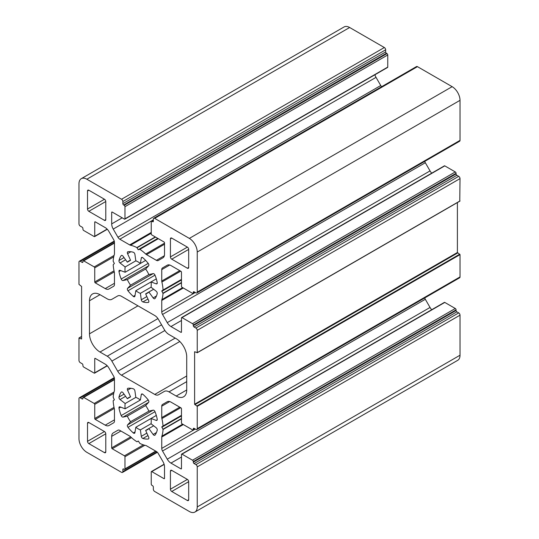 <?xml version="1.0" encoding="UTF-8"?>
<svg xmlns="http://www.w3.org/2000/svg" width="539" height="539" viewBox="0 0 539 539"><rect width="100%" height="100%" fill="white"/><g stroke="black" fill="none" stroke-linecap="round" stroke-linejoin="round"><path stroke-width="0.81" d="M130.566 285.165L127.581 288.365A1.86 1.071 -120 0 0 127.979 290.77A27.873 16.096 -120 0 0 133.301 296.389A1.86 1.071 -120 0 0 134.555 296.713A1.86 1.071 -120 0 0 134.918 296.113L135.821 290.71A18.582 10.726 -120 0 0 140.383 293.344L141.292 299.792A1.86 1.071 -120 0 0 142.902 301.928A27.873 16.096 -120 0 0 148.225 302.46A1.86 1.071 -120 0 0 148.481 302.372A1.86 1.071 -120 0 0 148.629 300.519L145.638 293.863A18.582 10.726 -120 0 0 147.396 293.176A18.582 10.726 -120 0 0 148.865 292.003L153.137 297.912A1.86 1.071 -120 0 0 154.814 298.714A1.86 1.071 -120 0 0 155.016 298.539A27.873 16.096 -120 0 0 157.22 293.667A1.86 1.071 -120 0 0 156.175 291.195L151.041 287.193A18.582 10.726 -120 0 0 151.041 281.924L156.175 283.837A1.86 1.071 -120 0 0 156.876 283.824A1.86 1.071 -120 0 0 157.22 282.577A27.873 16.096 -120 0 0 155.016 275.159A1.86 1.071 -120 0 0 153.885 273.772A1.86 1.071 -120 0 0 153.137 273.61L148.865 274.594A18.582 10.726 -120 0 0 145.638 269.008L148.629 265.808A1.86 1.071 -120 0 0 148.225 263.403A27.873 16.096 -120 0 0 142.902 257.783A1.86 1.071 -120 0 0 142.586 257.554A1.86 1.071 -120 0 0 141.656 257.46A1.86 1.071 -120 0 0 141.292 258.06L140.383 263.463L145.651 260.418L125.163 272.249L120.035 270.329A1.86 1.071 -120 0 0 119.335 270.349A1.86 1.071 -120 0 0 118.991 271.589A27.873 16.096 -120 0 0 121.194 279.013A1.86 1.071 -120 0 0 123.074 280.563L127.339 279.573A18.582 10.726 -120 0 0 130.566 285.165L148.865 274.594M140.383 263.463A18.582 10.726 -120 0 0 138.105 261.914A18.582 10.726 -120 0 0 135.821 260.829L134.918 254.381A1.86 1.071 -120 0 0 133.625 252.38A1.86 1.071 -120 0 0 133.301 252.239A27.873 16.096 -120 0 0 127.979 251.713A1.86 1.071 -120 0 0 127.73 251.794A1.86 1.071 -120 0 0 127.581 253.653L130.566 260.303A18.582 10.726 -120 0 0 128.814 260.991A18.582 10.726 -120 0 0 127.339 262.17L130.566 260.303M127.339 262.17L123.074 256.254A1.86 1.071 -120 0 0 122.319 255.547A1.86 1.071 -120 0 0 121.39 255.452A1.86 1.071 -120 0 0 121.194 255.634A27.873 16.096 -120 0 0 118.991 260.505A1.86 1.071 -120 0 0 120.035 262.971L125.163 266.98A18.582 10.726 -120 0 0 125.163 272.249M127.339 398.719L123.074 392.81A1.86 1.071 -120 0 0 122.319 392.096A1.86 1.071 -120 0 0 121.39 392.008A1.86 1.071 -120 0 0 121.194 392.183A27.873 16.096 -120 0 0 118.991 397.054A1.86 1.071 -120 0 0 120.035 399.527L125.163 403.529A18.582 10.726 -120 0 0 125.163 408.798L140.383 400.012A18.582 10.726 -120 0 0 138.105 398.462A18.582 10.726 -120 0 0 135.821 397.378L134.918 390.93A1.86 1.071 -120 0 0 133.625 388.929A1.86 1.071 -120 0 0 133.301 388.794A27.873 16.096 -120 0 0 127.979 388.262A1.86 1.071 -120 0 0 127.73 388.349A1.86 1.071 -120 0 0 127.581 390.202L130.566 396.859A18.582 10.726 -120 0 0 128.814 397.546A18.582 10.726 -120 0 0 127.339 398.719L130.566 396.859M125.163 408.798L120.035 406.884A1.86 1.071 -120 0 0 119.335 406.898A1.86 1.071 -120 0 0 118.991 408.144A27.873 16.096 -120 0 0 121.194 415.562A1.86 1.071 -120 0 0 123.074 417.112L127.339 416.121A18.582 10.726 -120 0 0 130.566 421.714L127.581 424.914A1.86 1.071 -120 0 0 127.979 427.319A27.873 16.096 -120 0 0 133.301 432.938A1.86 1.071 -120 0 0 134.555 433.262A1.86 1.071 -120 0 0 134.918 432.662L135.821 427.259A18.582 10.726 -120 0 0 140.383 429.893L141.292 436.341A1.86 1.071 -120 0 0 142.902 438.483A27.873 16.096 -120 0 0 148.225 439.009A1.86 1.071 -120 0 0 148.481 438.928A1.86 1.071 -120 0 0 148.629 437.068L145.638 430.418A18.582 10.726 -120 0 0 147.396 429.731A18.582 10.726 -120 0 0 148.865 428.552L153.137 434.468A1.86 1.071 -120 0 0 154.814 435.269A1.86 1.071 -120 0 0 155.016 435.088A27.873 16.096 -120 0 0 157.22 430.216A1.86 1.071 -120 0 0 156.175 427.75L151.041 423.742A18.582 10.726 -120 0 0 151.041 418.473L156.175 420.393A1.86 1.071 -120 0 0 156.876 420.373A1.86 1.071 -120 0 0 157.22 419.133A27.873 16.096 -120 0 0 155.016 411.708A1.86 1.071 -120 0 0 153.885 410.32A1.86 1.071 -120 0 0 153.137 410.159L148.865 411.149A18.582 10.726 -120 0 0 145.638 405.557L148.629 402.357A1.86 1.071 -120 0 0 148.225 399.951A27.873 16.096 -120 0 0 142.902 394.332A1.86 1.071 -120 0 0 142.586 394.103A1.86 1.071 -120 0 0 141.656 394.009A1.86 1.071 -120 0 0 141.292 394.609L140.383 400.012M162.522 404.472L167.252 401.744A7.431 4.292 60 0 1 170.964 402.114L180.942 407.868A0.741 0.431 60 0 1 181.468 408.778L181.468 422.893A0.741 0.431 -120 0 0 181.993 423.802L192.504 429.873A1.112 0.647 -120 0 0 193.056 429.927A1.112 0.647 -120 0 0 193.292 429.415L193.292 428.808A1.112 0.647 60 0 1 193.521 428.296A1.112 0.647 60 0 1 194.08 428.35L195.92 429.415A1.86 1.071 -120 0 0 196.85 429.509A1.86 1.071 -120 0 0 197.234 428.653L197.234 406.345L194.606 404.23L194.606 351.731L197.234 352.647L197.234 330.34A1.86 1.071 -120 0 0 195.92 328.062L194.08 327.005A1.112 0.647 60 0 1 193.292 325.637L193.292 325.03A1.112 0.647 -120 0 0 192.504 323.663L181.993 317.592A0.741 0.431 -120 0 0 181.468 317.895L181.468 332.011A0.741 0.431 60 0 1 180.942 332.314L170.964 326.553A7.431 4.292 60 0 1 167.252 322.632L162.522 314.446A3.719 2.143 60 0 1 161.754 311.859L161.754 300.452A3.719 2.143 60 0 1 161.882 299.603A35.304 20.381 -120 0 0 163.007 293.486L161.835 290.871L163.041 290.036A35.304 20.381 -120 0 0 161.882 282.025A3.719 2.143 60 0 1 161.754 281.028L161.754 269.621A3.719 2.143 60 0 1 162.522 267.923L167.265 265.181A7.431 4.292 60 0 1 170.964 265.559L180.942 271.319A0.741 0.431 60 0 1 181.468 272.229L181.468 286.337A0.741 0.431 -120 0 0 181.993 287.253L192.504 293.317A1.112 0.647 -120 0 0 193.056 293.371A1.112 0.647 -120 0 0 193.292 292.866L193.292 292.259A1.112 0.647 60 0 1 193.521 291.747A1.112 0.647 60 0 1 194.08 291.801L195.92 292.866A1.86 1.071 -120 0 0 196.85 292.953A1.86 1.071 -120 0 0 197.234 292.104L197.234 252.05A11.151 6.434 -120 0 0 189.351 238.393L154.659 218.369A1.86 1.071 -120 0 0 153.73 218.275A1.86 1.071 -120 0 0 153.345 219.124L153.345 221.253A1.112 0.647 60 0 1 153.116 221.758A1.112 0.647 60 0 1 152.557 221.704L152.032 221.401A1.112 0.647 -120 0 0 151.472 221.347A1.112 0.647 -120 0 0 151.243 221.859L151.243 233.993A0.741 0.431 -120 0 0 151.769 234.903L163.991 241.964A0.741 0.431 60 0 1 164.516 242.873L164.516 254.388A7.431 4.292 60 0 1 162.973 257.79L158.25 260.519A3.719 2.143 60 0 1 156.391 260.337L146.52 254.63A3.719 2.143 60 0 1 145.719 254.024A35.304 20.381 -120 0 0 139.857 249.341L138.179 249.732L136.852 247.569A35.304 20.381 -120 0 0 130.492 245.238A3.719 2.143 60 0 1 129.69 244.915L119.813 239.215A3.719 2.143 60 0 1 117.96 237.254L113.23 229.075A7.431 4.292 60 0 1 111.694 223.894L111.694 212.373A0.741 0.431 60 0 1 112.22 212.07L124.442 219.124A0.741 0.431 -120 0 0 124.967 218.821L124.967 206.686A1.112 0.647 -120 0 0 124.179 205.319L123.653 205.015A1.112 0.647 60 0 1 122.865 203.648L122.865 201.525A1.86 1.071 -120 0 0 121.551 199.248L86.86 179.224A11.151 6.434 -120 0 0 81.288 178.672A11.151 6.434 -120 0 0 78.977 183.779L78.977 223.833A1.86 1.071 -120 0 0 80.291 226.104L82.13 227.168A1.112 0.647 60 0 1 82.918 228.536L82.918 229.142A1.112 0.647 -120 0 0 83.707 230.503L94.217 236.574A0.741 0.431 -120 0 0 94.743 236.271L94.743 222.162A0.741 0.431 60 0 1 95.268 221.859L105.24 227.613A7.431 4.292 60 0 1 108.959 231.541L113.682 239.72A3.719 2.143 60 0 1 114.45 242.314L114.45 253.714A3.719 2.143 60 0 1 114.329 254.57A35.304 20.381 -120 0 0 113.17 261.247L114.376 263.477L113.203 264.73A35.304 20.381 -120 0 0 114.329 272.148A3.719 2.143 60 0 1 114.45 273.145L114.45 284.552A3.719 2.143 60 0 1 113.682 286.249L108.959 288.978A7.431 4.292 60 0 1 105.24 288.608L95.268 282.854A0.741 0.431 60 0 1 94.743 281.937L94.743 267.829A0.741 0.431 -120 0 0 94.217 266.92L83.707 260.849A1.112 0.647 -120 0 0 83.147 260.795A1.112 0.647 -120 0 0 82.918 261.307L82.918 261.914A1.112 0.647 60 0 1 82.689 262.426A1.112 0.647 60 0 1 82.13 262.372L80.291 261.307A1.86 1.071 -120 0 0 79.361 261.213A1.86 1.071 -120 0 0 78.977 262.062L78.977 284.37L81.605 286.492L81.605 338.991L78.977 338.081L78.977 360.382A1.86 1.071 -120 0 0 80.291 362.659L82.13 363.717A1.112 0.647 60 0 1 82.918 365.085L82.918 365.691A1.112 0.647 -120 0 0 83.707 367.059L94.217 373.129A0.741 0.431 -120 0 0 94.743 372.826L94.743 358.711A0.741 0.431 60 0 1 95.268 358.408L105.24 364.169A7.431 4.292 60 0 1 108.959 368.09L113.682 376.276A3.719 2.143 60 0 1 114.45 378.863L114.45 390.27A3.719 2.143 60 0 1 114.329 391.119A35.304 20.381 -120 0 0 113.203 397.236L114.376 399.85L113.17 400.686A35.304 20.381 -120 0 0 114.329 408.697A3.719 2.143 60 0 1 114.45 409.694L114.45 421.1A3.719 2.143 60 0 1 113.682 422.798L108.959 425.527A7.431 4.292 60 0 1 105.24 425.163L95.268 419.403A0.741 0.431 60 0 1 94.743 418.493L94.743 404.385A0.741 0.431 -120 0 0 94.217 403.468L83.707 397.405A1.112 0.647 -120 0 0 83.147 397.344A1.112 0.647 -120 0 0 82.918 397.856L82.918 398.462A1.112 0.647 60 0 1 82.689 398.975A1.112 0.647 60 0 1 82.13 398.921L80.291 397.856A1.86 1.071 -120 0 0 79.361 397.769A1.86 1.071 -120 0 0 78.977 398.617L78.977 438.672A11.151 6.434 -120 0 0 86.86 452.329L121.551 472.353A1.86 1.071 -120 0 0 122.474 472.447A1.86 1.071 -120 0 0 122.865 471.598L122.865 469.469A1.112 0.647 60 0 1 123.094 468.964A1.112 0.647 60 0 1 123.653 469.018L124.179 469.321A1.112 0.647 -120 0 0 124.731 469.375A1.112 0.647 -120 0 0 124.967 468.863L124.967 456.728A0.741 0.431 -120 0 0 124.442 455.819L112.22 448.758A0.741 0.431 60 0 1 111.694 447.848L111.694 436.334A7.431 4.292 60 0 1 113.23 432.932L117.967 430.196A3.719 2.143 60 0 1 119.813 430.385L129.69 436.091A3.719 2.143 60 0 1 130.492 436.698A35.304 20.381 -120 0 0 136.852 441.704L138.368 441.097L139.857 443.402A35.304 20.381 -120 0 0 145.719 445.483A3.719 2.143 60 0 1 146.52 445.807L156.391 451.507A3.719 2.143 60 0 1 158.25 453.467L162.973 461.647A7.431 4.292 60 0 1 164.516 466.828L164.516 478.349A0.741 0.431 60 0 1 163.991 478.652L151.769 471.598A0.741 0.431 -120 0 0 151.243 471.901L151.243 484.035A1.112 0.647 -120 0 0 152.032 485.403L152.557 485.706A1.112 0.647 60 0 1 153.345 487.067L153.345 489.196A1.86 1.071 -120 0 0 154.659 491.474L189.351 511.498A11.151 6.434 -120 0 0 194.923 512.05A11.151 6.434 -120 0 0 197.234 506.943L197.234 466.889A1.86 1.071 -120 0 0 195.92 464.618L194.08 463.553A1.112 0.647 60 0 1 193.292 462.186L193.292 461.579A1.112 0.647 -120 0 0 192.504 460.218L181.993 454.148A0.741 0.431 -120 0 0 181.468 454.451L181.468 468.559A0.741 0.431 60 0 1 180.942 468.863L170.964 463.102A7.431 4.292 60 0 1 167.252 459.181L162.522 451.002A3.719 2.143 60 0 1 161.754 448.408L161.754 437.008A3.719 2.143 60 0 1 161.882 436.152A35.304 20.381 -120 0 0 163.041 429.475L161.835 426.821L181.468 415.481L163.007 425.992A35.304 20.381 -120 0 0 161.882 418.574A3.719 2.143 60 0 1 161.754 417.577L161.754 406.17A3.719 2.143 60 0 1 162.522 404.472L167.265 401.737M139.655 249.308L158.183 238.609M459.767 201.074L460.023 178.618A1.86 1.071 -120 0 0 458.709 176.341L456.87 175.283A1.112 0.647 60 0 1 456.082 173.915L456.082 173.309A1.112 0.647 -120 0 0 455.293 171.941L444.783 165.871A0.741 0.431 -120 0 0 444.412 165.837L181.616 317.559M197.234 352.647L460.023 200.926M431.712 173.167A7.431 4.292 60 0 1 430.041 170.91L425.318 162.724A3.719 2.143 60 0 1 424.739 161.383M161.835 290.871L181.468 279.539M162.522 267.923L167.252 265.195M196.85 292.953L459.639 141.231A1.86 1.071 -120 0 0 460.023 140.383L460.023 100.328A11.151 6.434 -120 0 0 452.14 86.671L417.449 66.647A1.86 1.071 -120 0 0 416.526 66.553L153.73 218.275M381.619 86.705A3.719 2.143 60 0 1 380.75 85.533L376.027 77.353A7.431 4.292 60 0 1 374.901 74.773M124.812 219.164L387.602 67.442A0.741 0.431 -120 0 0 387.757 67.099L387.757 54.965A1.112 0.647 -120 0 0 386.968 53.597L386.443 53.294A1.112 0.647 60 0 1 385.654 51.933L385.654 49.804A1.86 1.071 -120 0 0 384.341 47.526L349.649 27.502A11.151 6.434 -120 0 0 344.077 26.95L81.288 178.672M113.23 432.932L117.96 430.203M137.054 441.731L138.179 441.077M194.923 512.05L457.712 360.328A11.151 6.434 -120 0 0 460.023 355.221L460.023 315.167A1.86 1.071 -120 0 0 458.709 312.896L456.87 311.832A1.112 0.647 60 0 1 456.082 310.464L456.082 309.858A1.112 0.647 -120 0 0 455.293 308.497L444.783 302.426A0.741 0.431 -120 0 0 444.412 302.386L181.616 454.107M431.712 309.723A7.431 4.292 60 0 1 430.041 307.459L425.318 299.28A3.719 2.143 60 0 1 424.739 297.932M161.835 426.821L181.468 415.481M196.85 429.509L459.639 277.787A1.86 1.071 -120 0 0 460.023 276.938L460.023 254.624L457.395 252.508L457.395 202.563M197.234 406.345L460.023 254.624M117.731 295.931L111.863 299.313A9.291 5.363 60 0 1 107.221 298.855L99.998 294.685A14.863 8.584 -120 0 0 92.567 293.95A14.863 8.584 -120 0 0 89.487 300.755L89.487 333.83A14.863 8.584 -120 0 0 99.998 352.034L107.221 356.205A9.291 5.363 60 0 1 111.863 361.11L117.731 371.27A7.431 4.292 -120 0 0 121.45 375.191L154.76 394.427A7.431 4.292 -120 0 0 158.479 394.791L164.341 391.408A9.291 5.363 60 0 1 168.99 391.866L176.206 396.037A14.863 8.584 -120 0 0 183.644 396.771A14.863 8.584 -120 0 0 186.723 389.966L186.723 356.892A14.863 8.584 -120 0 0 176.206 338.687L168.99 334.517A9.291 5.363 60 0 1 164.341 329.612L158.479 319.452A7.431 4.292 -120 0 0 154.76 315.531L121.45 296.295A7.431 4.292 -120 0 0 117.731 295.931M171.739 470.379A1.86 1.071 -120 0 0 170.809 470.291A1.86 1.071 -120 0 0 170.425 471.14L170.425 489.196A1.86 1.071 -120 0 0 171.739 491.474L187.377 500.495A1.86 1.071 -120 0 0 188.306 500.59A1.86 1.071 -120 0 0 188.69 499.741L188.69 481.684A1.86 1.071 -120 0 0 187.377 479.407L171.739 470.379L170.425 471.14M105.779 433.814A1.86 1.071 -120 0 0 104.465 431.537L88.827 422.515A1.86 1.071 -120 0 0 87.904 422.421A1.86 1.071 -120 0 0 87.513 423.27L87.513 441.326A1.86 1.071 -120 0 0 88.827 443.604L104.465 452.632A1.86 1.071 -120 0 0 105.395 452.72A1.86 1.071 -120 0 0 105.779 451.871L105.779 433.814L88.827 443.604M135.821 427.259L156.31 415.434M145.638 430.418L153.662 425.783M140.383 429.893L151.041 423.742M130.566 421.714L148.865 411.149M127.339 416.121L145.638 405.557M125.163 403.529L135.821 397.378M170.425 256.908A1.86 1.071 -120 0 0 171.739 259.178L187.377 268.206A1.86 1.071 -120 0 0 188.306 268.301A1.86 1.071 -120 0 0 188.69 267.452L188.69 249.395A1.86 1.071 -120 0 0 187.377 247.118L171.739 238.09A1.86 1.071 -120 0 0 170.809 238.002A1.86 1.071 -120 0 0 170.425 238.851L170.425 256.908L187.377 247.118M104.465 220.343A1.86 1.071 -120 0 0 105.395 220.431A1.86 1.071 -120 0 0 105.779 219.582L105.779 201.525A1.86 1.071 -120 0 0 104.465 199.248L88.827 190.227A1.86 1.071 -120 0 0 87.904 190.132A1.86 1.071 -120 0 0 87.513 190.981L87.513 209.038A1.86 1.071 -120 0 0 88.827 211.315L104.465 220.343L105.779 219.582M127.339 279.573L145.638 269.008M125.163 266.98L135.821 260.829M135.821 290.71L156.31 278.879M145.638 293.863L153.662 289.234M140.383 293.344L151.041 287.193M136.852 247.569L155.279 236.931M197.234 330.34L460.023 178.618M195.92 328.062L458.709 176.341M194.08 327.005L456.87 175.283M193.292 325.637L456.082 173.915M193.292 325.03L456.082 173.309M192.504 323.663L455.293 171.941M181.993 317.592L444.783 165.871M180.942 332.314L181.468 332.011M170.964 326.553L181.468 320.489M167.252 322.632L430.041 170.91M162.522 314.446L425.318 162.724M161.754 311.859L195.286 292.502M161.754 300.452L183.307 288.015M161.882 299.603L182.633 287.624M163.007 293.486L181.468 282.827M162.933 293.209L181.468 282.503M161.835 291.303L181.468 279.97M163.041 290.036L181.468 279.397M161.882 282.025L180.68 271.171M161.754 281.028L179.75 270.632M161.754 269.621L169.731 265.02M193.292 292.866L194.606 292.104M193.292 292.259L194.08 291.801M197.234 292.104L460.023 140.383M197.234 252.05L460.023 100.328M189.351 238.393L452.14 86.671M154.659 218.369L417.449 66.647M152.557 221.704L153.345 221.253M152.032 221.401L153.345 220.646M156.391 260.337L164.368 255.729M146.52 254.63L164.516 244.241M145.719 254.024L164.516 243.17M139.857 249.341L158.311 238.683M138.179 249.732L157.812 238.393M137.054 247.772L155.555 237.093M130.492 245.238L151.243 233.252M129.69 244.915L151.243 232.471M119.813 239.215L153.345 219.858M117.96 237.254L380.75 85.533M113.23 229.075L376.027 77.353M111.694 223.894L122.191 217.83M111.694 212.373L112.22 212.07M124.967 218.821L387.757 67.099M124.967 206.686L387.757 54.965M124.179 205.319L386.968 53.597M123.653 205.015L386.443 53.294M122.865 203.648L385.654 51.933M122.865 201.525L385.654 49.804M121.551 199.248L384.341 47.526M86.86 179.224L349.649 27.502M94.743 236.271L107.133 229.115M94.743 222.162L95.268 221.859M105.24 288.608L114.45 283.292M95.268 282.854L114.268 271.885M94.743 281.937L114.025 270.807M94.743 267.829L113.709 256.881M94.217 266.92L114.052 255.466M83.707 260.849L114.45 243.102M82.13 262.372L82.918 261.914M80.291 261.307L114.389 241.62M79.24 337.926L81.605 336.558M94.743 372.826L107.133 365.671M94.743 358.711L95.268 358.408M105.24 425.163L114.45 419.841M95.268 419.403L114.268 408.434M94.743 418.493L114.025 407.356M94.743 404.385L113.709 393.43M94.217 403.468L114.052 392.021M83.707 397.405L114.45 379.651M82.13 398.921L82.918 398.462M80.291 397.856L114.389 378.169M122.865 471.598L156.964 451.904M122.865 469.469L123.653 469.018M124.967 468.863L155.71 451.109M124.967 456.728L144.802 445.275M124.442 455.819L143.401 444.864M112.22 448.758L131.503 437.628M111.694 447.848L130.687 436.88M111.694 436.334L120.904 431.018M163.991 478.652L164.516 478.349M151.769 471.598L164.159 464.443M197.234 506.943L460.023 355.221M197.234 466.889L460.023 315.167M195.92 464.618L458.709 312.896M194.08 463.553L456.87 311.832M193.292 462.186L456.082 310.464M193.292 461.579L456.082 309.858M192.504 460.218L455.293 308.497M181.993 454.148L444.783 302.426M180.942 468.863L181.468 468.559M170.964 463.102L181.468 457.045M167.252 459.181L430.041 307.459M162.522 451.002L425.318 299.28M161.754 448.408L195.286 429.051M161.754 437.008L183.307 424.564M161.882 436.152L182.633 424.173M163.041 429.475L181.468 418.837M162.96 429.206L181.468 418.52M161.835 427.245L181.468 415.913M163.007 425.992L181.468 415.333M161.882 418.574L180.68 407.72M161.754 417.577L179.75 407.188M161.754 406.17L169.731 401.568M193.292 429.415L194.606 428.66M193.292 428.808L194.08 428.35M197.234 428.653L460.023 276.938M196.971 405.901L459.76 254.179M194.869 404.681L457.658 252.959M194.606 404.23L457.395 252.508M176.206 396.037L186.723 389.966M168.99 391.866L186.723 381.632M154.76 394.427L186.723 375.973M121.45 375.191L179.81 341.497M117.731 371.27L175.188 338.094M111.863 361.11L164.894 330.495M107.221 356.205L161.579 324.822M99.998 352.034L157.934 318.589M89.487 333.83L137.971 305.835M89.487 300.755L99.998 294.685M187.377 500.495L188.69 499.741M171.739 491.474L188.69 481.684M170.425 489.196L187.377 479.407M104.465 452.632L105.779 451.871M87.513 441.326L104.465 431.544M87.513 423.27L88.834 422.515M127.581 390.202L130.889 388.296M141.292 394.609L142.357 393.996M156.175 420.393L157.24 419.773M153.137 434.468L156.445 432.554M148.225 439.009L148.676 438.746M142.902 438.483L147.956 435.566M141.292 436.341L146.857 433.127M133.301 432.938L135.04 431.934M127.979 427.319L155.016 411.708M127.581 424.914L153.137 410.159M123.074 417.112L148.629 402.357M121.194 415.562L148.225 399.951M118.991 408.144L120.723 407.14M120.035 399.527L125.6 396.313M118.991 397.054L124.037 394.144M121.194 392.183L121.646 391.92M171.739 259.178L188.69 249.395M170.425 238.851L171.739 238.09M187.377 268.206L188.69 267.452M88.827 211.315L105.779 201.525M87.513 209.038L104.465 199.248M87.513 190.981L88.834 190.227M127.979 290.77L155.016 275.159M127.581 288.365L153.137 273.61M123.074 280.563L148.629 265.808M121.194 279.013L148.225 263.403M118.991 271.589L120.723 270.591M120.035 262.971L125.6 259.758M118.991 260.505L124.037 257.588M121.194 255.634L121.646 255.371M127.581 253.653L130.889 251.74M141.292 258.06L142.357 257.447M156.175 283.837L157.24 283.224M153.137 297.912L156.445 296.005M148.225 302.46L148.676 302.197M142.902 301.928L147.956 299.017M141.292 299.792L146.857 296.578M133.301 296.389L135.04 295.385M197.153 352.816L459.949 201.094M193.056 293.371L194.929 292.293M151.472 221.347L153.345 220.269M94.588 236.614L107.288 229.277M83.147 260.795L114.45 242.725M79.361 261.213L114.261 241.068M79.051 337.906L81.605 336.437M94.588 373.163L107.288 365.833M83.147 397.344L114.45 379.274M79.361 397.769L114.261 377.617M122.474 472.447L157.381 452.295M124.731 469.375L156.04 451.298M151.398 471.558L164.099 464.227M193.056 429.927L194.929 428.842"/></g></svg>
